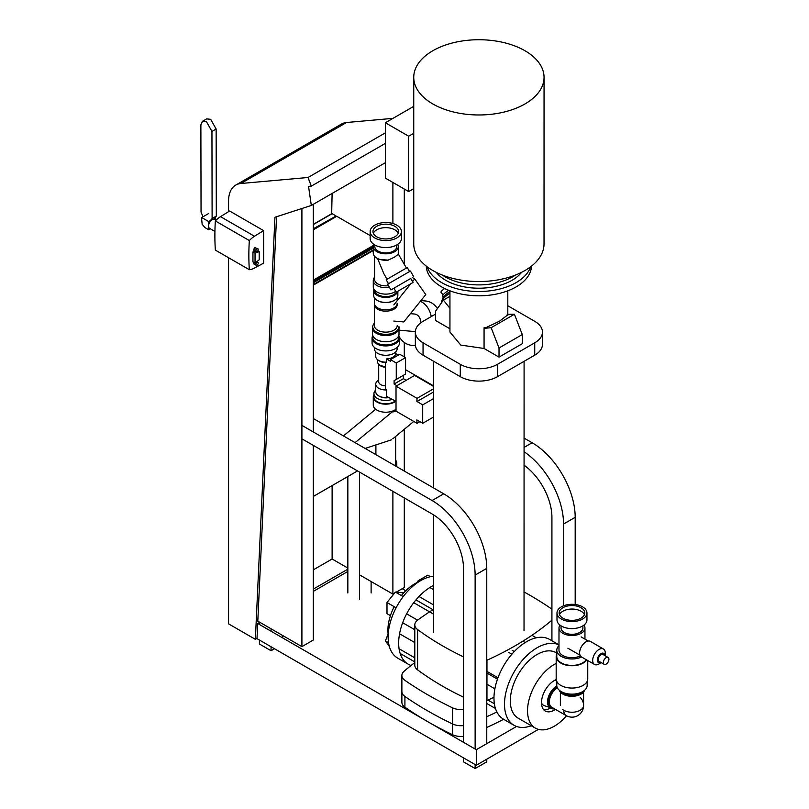 <?xml version="1.0" encoding="UTF-8"?>
<svg xmlns="http://www.w3.org/2000/svg" width="809" height="809" viewBox="0 0 809 809"><rect width="100%" height="100%" fill="white"/><g stroke="black" fill="none" stroke-linecap="round" stroke-linejoin="round"><path stroke-width="1.21" d="M503.653 719.292A308.017 177.828 180 0 1 486.967 727.382A308.017 177.828 180 0 1 486.765 727.473M486.765 700.604A308.017 177.828 0 0 0 486.967 700.513A13.227 7.635 180 0 1 486.765 700.604A308.017 177.828 0 0 0 493.986 697.247M228.563 257.727L228.563 623.86L255.371 639.332L274.949 217.257L311.323 205.446L308.542 186.373L311.323 186.131L308.027 177.495L240.9 183.491A34.878 20.144 -120 0 0 235.793 185.069A34.878 20.144 -120 0 0 228.563 201.037L228.563 211.675M255.371 639.332L257.009 638.392L257.697 623.496L259.426 622.495M311.323 205.446L385.357 162.7M311.323 186.131L385.357 143.385M308.027 177.495L385.357 132.848M235.793 185.069L341.438 124.08A34.878 20.144 60 0 1 346.545 122.503L392.982 118.357M313.316 445.395L313.316 640.04L301.909 646.624L257.808 621.15L276.557 216.731M301.909 646.624L301.909 208.5M313.316 431.966L313.316 204.293M404.298 189.043L404.298 264.371M404.298 342.46L404.298 356.87M404.298 429.286L404.298 471.06M404.298 497.929L404.298 587.506L396.228 592.168M394.509 593.159L392.891 594.089L359.479 574.805M392.891 182.46L392.891 223.517M392.891 491.346L392.891 594.089M347.85 568.08L332.115 558.999L313.316 569.86M332.115 558.999L332.115 485.592M331.67 213.839L332.115 193.442M347.85 569.172L313.316 589.104M313.316 591.379L347.85 571.447M256.797 638.523L476.289 765.243L476.289 749.7L257.697 623.496M516.547 726.452L476.289 749.7M476.289 765.243L538.42 729.374M402.215 588.709L405.754 590.752M370.148 235.581L336.736 216.296L313.316 229.817M313.316 280.136L373.434 245.42M313.316 229.18L335.836 216.175L336.392 216.499M313.316 228.775L335.836 216.175M313.316 224.558L332.115 213.697L335.836 215.781M313.316 496.453L357.527 470.919M313.316 285.152L373.273 250.537M313.316 284.556L373.273 249.941M313.316 282.745L373.273 248.13M313.316 281.572L373.273 246.957M313.316 280.774L373.293 246.138M427.627 721.598A361.987 208.985 180 0 1 404.915 707.208A13.166 7.605 180 0 1 401.881 702.354L401.881 675.485A13.166 7.605 0 0 0 404.915 680.339A361.987 208.985 0 0 0 452.565 707.845A13.166 7.605 0 0 0 463.496 709.453A13.166 7.605 0 0 1 452.565 707.845L452.565 734.714A361.987 208.985 180 0 1 427.627 721.598M463.496 736.321A13.166 7.605 180 0 1 452.565 734.714M414.805 662.581A308.017 177.828 0 0 0 404.096 671.268A13.166 7.605 0 0 0 401.881 675.485A13.166 7.605 0 0 0 404.915 680.339A361.987 208.985 0 0 0 452.565 707.845L452.565 723.964A361.987 208.985 180 0 1 404.915 696.458A13.166 7.605 180 0 1 401.881 691.604L401.881 675.485A13.166 7.605 0 0 1 404.096 671.268A308.017 177.828 0 0 1 414.805 662.581M433.664 609.238A308.017 177.828 0 0 0 417.606 620.169A13.227 7.635 0 0 0 414.805 624.872A13.227 7.635 0 0 0 417.606 629.574A308.017 177.828 0 0 0 463.496 656.868M551.92 609.157A361.987 208.985 0 0 0 524.04 591.945M486.765 660.306A13.227 7.635 0 0 0 486.967 660.215A308.017 177.828 0 0 0 551.92 620.169M463.496 697.176A308.017 177.828 180 0 1 417.606 669.882A13.227 7.635 180 0 1 414.805 665.18L414.805 624.872M259.426 622.091L259.426 624.487M259.426 640.04L259.426 644.015L271.055 650.729L271.055 646.755M271.055 631.202L271.055 628.805M302.475 439.135L432.077 513.968A44.424 25.645 60 0 1 463.496 568.373L463.496 742.308M463.496 757.861L463.496 761.835L475.126 768.55L475.126 764.576M475.126 749.023L475.126 575.098A60.877 35.151 -120 0 0 432.077 500.528L302.475 425.706M313.316 418.536A60.877 35.151 60 0 1 314.104 418.981L443.716 493.814A60.877 35.151 60 0 1 486.765 568.373L486.765 743.653M274.504 648.747L271.055 650.729M282.695 635.52L282.695 637.927M486.765 759.196L486.765 761.835L475.126 768.55M347.85 476.511L347.85 592.967M359.479 599.681L359.479 472.051M524.07 465.205A44.424 25.645 60 0 1 551.92 517.325L551.92 640.768M563.549 605.799L563.549 524.04A60.877 35.151 -120 0 0 524.07 451.715M371.119 581.519L371.119 592.967M556.188 663.42A37.841 21.843 120 0 0 554.286 664.442A37.841 21.843 120 0 0 529.571 697.783A37.841 21.843 120 0 0 535.366 728.11A37.841 21.843 120 0 0 554.286 726.229A37.841 21.843 120 0 0 566.502 715.773L566.462 715.813M524.07 438.104L532.14 442.766A60.877 35.151 60 0 1 575.189 517.325L575.189 604.505M405.572 369.693L433.664 385.913M398.786 326.947L399.707 327.028L398.999 327.918M398.453 330.112L413.005 331.407A8.717 6.877 -84.9 0 0 415.391 331.093M420.67 322.902A8.717 6.877 -84.9 0 0 416.868 314.782A8.717 6.877 -84.9 0 0 414.562 314.034L410.436 313.67M412.357 277.538L414.714 278.903L425.767 294.587L403.792 321.942L393.862 321.062M399.353 336.979A22.703 17.909 -84.9 0 0 405.754 343.41A22.703 17.909 -84.9 0 0 411.761 345.342A22.703 17.909 -84.9 0 0 415.371 345.2M431.258 316.582A22.703 17.909 -84.9 0 0 421.813 302.03A22.703 17.909 -84.9 0 0 420.377 301.302M437.447 308.553A22.703 17.909 -84.9 0 0 431.551 302.9A22.703 17.909 -84.9 0 0 425.544 300.978L420.963 300.564M414.714 278.903L412.539 281.613M410.83 283.747L393.831 304.902M343.431 435.92L375.659 409.253M396.016 410.972L392.759 412.034M392.759 438.832L413.783 421.438M391.586 412.418L355.07 442.634M365.142 448.449L391.586 439.793M442.068 301.969L441.744 301.565A8.939 1.729 -38 0 1 441.775 300.817A8.939 1.729 -38 0 1 449.946 293.07M441.775 300.817L443.18 297.5A5.612 1.082 -38 0 1 449.632 291.796A5.612 1.082 -38 0 1 449.946 291.614M443.079 297.722L442.766 295.659A4.51 0.87 -38 0 1 448.024 290.775A4.51 0.87 -38 0 1 448.813 290.37M443.13 294.87L440.976 292.241A3.802 0.728 -38 0 1 444.647 288.51M534.739 355.171A26.323 15.199 0 0 0 542.455 344.422L542.455 332.064A26.323 15.199 180 0 1 534.739 342.814L534.739 355.171L497.515 376.66L497.515 364.303A26.323 15.199 180 0 1 478.898 368.752A26.323 15.199 180 0 1 460.281 364.303L423.046 342.814A26.323 15.199 180 0 1 415.341 332.064A26.323 15.199 180 0 1 423.046 321.315L435.505 314.125M415.341 332.064L415.341 344.422A26.323 15.199 -0 0 0 423.046 355.171L460.281 376.66A26.323 15.199 0 0 0 478.898 381.12A26.323 15.199 0 0 0 497.515 376.66M432.825 50.745A65.155 37.619 180 0 1 503.835 42.594A65.155 37.619 180 0 1 544.053 77.361A65.155 37.619 180 0 1 524.97 103.956A65.155 37.619 180 0 1 453.96 112.107A65.155 37.619 180 0 1 413.743 77.351A65.155 37.619 180 0 1 432.825 50.745M544.053 77.361L544.022 243.934A65.135 37.608 180 0 1 524.94 270.53A65.135 37.608 180 0 1 453.96 278.68A65.135 37.608 180 0 1 413.743 243.924L413.743 188.649L408.676 191.571L408.676 136.215L385.357 122.756L385.357 178.101L408.676 191.571M413.743 77.351L413.743 188.649M515.404 275.07A47.691 27.536 180 0 1 512.603 276.84A47.691 27.536 180 0 1 442.351 275.07M521.593 272.33A46.912 27.081 180 0 1 512.057 280.278A46.912 27.081 180 0 1 436.172 272.32M530.593 266.808A52.636 30.388 180 0 1 516.102 282.614A52.636 30.388 180 0 1 463.385 290.168A52.636 30.388 180 0 1 427.172 266.798M531.503 266.1A52.636 30.388 180 0 1 516.102 286.912A52.636 30.388 180 0 1 459.279 293.627A52.636 30.388 180 0 1 426.262 266.09M486.158 327.524L499.335 321.284L506.879 315.561L507.334 314.357L514.423 314.266L522.29 334.552L522.29 343.683L499.022 357.123L484.065 348.477L484.065 327.787L486.158 327.524L484.884 328.262L484.065 327.787M449.946 290.805L449.946 332.054L460.786 345.089L484.065 348.477M385.357 122.756L413.743 106.363M413.743 133.293L408.676 136.215M497.515 364.303L534.739 342.814M507.809 305.762L534.739 321.315A26.323 15.199 180 0 1 542.455 332.064M449.946 328.788L435.505 320.445L435.505 311.313L443.372 300.109L449.946 296.316M499.022 357.123L499.022 347.991L522.29 334.552M499.022 347.991L491.154 327.696L514.423 314.266M506.879 315.561L508.153 314.822M491.154 327.696L484.884 328.262M449.642 307.916L443.372 300.109M563.772 710.282L563.772 710.282A11.599 6.694 120 0 0 566.179 715.591L551.748 707.258A11.599 6.694 120 0 1 549.938 698.076A11.599 6.694 120 0 1 557.381 687.842M558.979 644.915A46.062 26.596 120 0 0 537.075 647.776A46.062 26.596 120 0 0 506.98 688.378A46.062 26.596 120 0 0 514.039 725.289A46.062 26.596 120 0 0 531.291 725.744M558.979 644.854L549.584 639.423A46.062 26.596 120 0 0 526.548 641.709A46.062 26.596 120 0 0 496.453 682.3A46.062 26.596 120 0 0 503.522 719.221L514.039 725.289M556.784 653.075L555.985 652.62A37.841 21.843 120 0 0 537.075 654.501A37.841 21.843 120 0 0 512.35 687.842A37.841 21.843 120 0 0 518.154 718.159L535.366 728.11M556.228 679.611A18.091 10.446 120 0 0 554.286 680.561A18.091 10.446 120 0 0 542.465 696.509A18.091 10.446 120 0 0 545.246 711.01A18.091 10.446 120 0 0 554.286 710.11A18.091 10.446 120 0 0 555.429 709.392M541.494 703.021A14.006 8.09 120 0 0 544.487 705.731L549.574 707.349M557.047 687.043A12.833 7.412 120 0 0 549.068 698.369A12.833 7.412 120 0 0 551.131 708.33A12.833 7.412 120 0 0 554.489 708.846M556.825 686.083A12.833 7.412 120 0 0 556.612 686.194A12.833 7.412 120 0 0 548.229 697.51A12.833 7.412 120 0 0 550.201 707.794L551.131 708.33M556.44 680.581A14.006 8.09 120 0 0 554.549 680.409M543.577 709.594A18.091 10.446 120 0 0 550.524 707.986M606.133 664.108A3.944 2.275 -59.9 0 1 604.161 664.31A3.944 2.275 -59.9 0 1 603.565 661.145A3.944 2.275 -59.9 0 1 606.143 657.666A3.944 2.275 -59.9 0 1 608.125 657.474A3.944 2.275 -59.9 0 1 608.712 660.64A3.944 2.275 -59.9 0 1 606.133 664.108M604.161 664.31L599.034 661.357A3.964 2.285 -59.9 0 1 598.427 658.182A3.964 2.285 -59.9 0 1 601.026 654.683A3.964 2.285 -59.9 0 1 603.018 654.491L608.125 657.474M600.774 662.359A5.289 3.044 -59.9 0 1 597.285 659.942A5.289 3.044 -59.9 0 1 601.036 653.611A5.289 3.044 -59.9 0 1 604.748 655.502M600.966 662.47L600.824 662.601A8.909 5.127 -59.9 0 1 598.963 664.007A8.909 5.127 -59.9 0 1 594.514 664.452A8.909 5.127 -59.9 0 1 593.169 657.323A8.909 5.127 -59.9 0 1 598.994 649.465A8.909 5.127 -59.9 0 1 603.463 649.03A8.909 5.127 -59.9 0 1 604.99 655.432L604.95 655.624M594.514 664.452L581.459 656.928A8.96 5.157 -59.9 0 1 580.104 649.758A8.96 5.157 -59.9 0 1 585.969 641.861A8.96 5.157 -59.9 0 1 590.459 641.426L603.463 649.03M432.593 609.49A17.272 9.971 -60 0 1 433.664 609.066M411.083 665.473A46.073 26.596 -60 0 1 408.211 664.189L397.684 658.121A46.073 26.596 -60 0 1 390.626 621.201A46.073 26.596 -60 0 1 420.72 580.599A46.073 26.596 -60 0 1 433.664 576.23M408.211 664.189A46.073 26.596 -60 0 1 401.143 627.268A46.073 26.596 -60 0 1 431.237 586.677A46.073 26.596 -60 0 1 433.664 585.382M401.395 595.566A37.841 21.853 -60 0 1 414.673 583.825A37.841 21.853 -60 0 1 418.657 581.873M388.209 634.6A37.841 21.853 -60 0 1 394.195 606.669M562.68 709.554A11.599 6.694 -0 0 0 580.174 710.272A11.599 6.694 -0 0 0 583.572 705.539L583.572 692.049M562.69 709.554A11.599 6.694 -0 0 0 580.174 710.282A11.599 6.694 -0 0 0 583.228 707.147M559.373 690.299A12.833 7.412 -0 0 0 568.221 695.973A12.833 7.412 -0 0 0 581.044 694.122A12.833 7.412 -0 0 0 584.563 690.299M559.717 690.583A13.156 7.594 -0 0 0 581.277 693.182A13.156 7.594 -0 0 0 584.229 690.583M556.774 681.421L556.774 685.395A15.199 8.778 -0 0 0 566.158 693.495A15.199 8.778 -0 0 0 582.713 691.594A15.199 8.778 -0 0 0 587.172 685.395L587.162 681.421M556.784 654.157A15.786 9.111 -0 0 0 556.188 656.645L556.177 678.943A15.796 9.121 -0 0 0 565.926 687.367A15.796 9.121 -0 0 0 583.137 685.385A15.796 9.121 -0 0 0 587.759 678.943L587.759 660.559M556.188 656.645A15.786 9.111 -0 0 0 565.926 665.059A15.786 9.111 -0 0 0 583.137 663.087A15.786 9.111 -0 0 0 586.687 659.942M558.979 645.643A15.189 8.768 -0 0 0 556.784 650.193L556.784 656.645A15.189 8.768 -0 0 0 566.158 664.745A15.189 8.768 -0 0 0 582.713 662.844A15.189 8.768 -0 0 0 586.222 659.679M556.784 650.193A15.189 8.768 -0 0 0 565.451 658.111A15.189 8.768 -0 0 0 581.57 656.989M559.98 625.124A12.984 7.493 -0 0 0 558.989 627.996L558.979 650.193A12.984 7.503 -0 0 0 566.522 656.999A12.984 7.503 -0 0 0 580.387 655.907M558.989 627.996A12.984 7.493 -0 0 0 566.998 634.923A12.984 7.493 -0 0 0 581.155 633.295A12.984 7.493 -0 0 0 584.958 627.996A12.984 7.493 -0 0 0 583.967 625.124M561.041 625.853L561.041 627.996A10.932 6.31 -0 0 0 567.787 633.831A10.932 6.31 -0 0 0 579.699 632.456A10.932 6.31 -0 0 0 582.905 627.996L582.895 625.853M556.996 612.949L556.996 619.937A14.977 8.646 -0 0 0 566.239 627.926A14.977 8.646 -0 0 0 582.561 626.055A14.977 8.646 -0 0 0 586.95 619.937L586.95 612.949A14.977 8.646 -0 0 0 577.707 604.96A14.977 8.646 -0 0 0 561.385 606.841A14.977 8.646 -0 0 0 556.996 612.949A14.977 8.646 -0 0 0 566.239 620.938A14.977 8.646 -0 0 0 582.561 619.067A14.977 8.646 -0 0 0 586.95 612.949M562.912 607.721A12.823 7.402 -0 0 0 559.15 612.949A12.823 7.402 -0 0 0 567.069 619.785A12.823 7.402 -0 0 0 581.034 618.187A12.823 7.402 -0 0 0 584.786 612.949A12.823 7.402 -0 0 0 576.878 606.113A12.823 7.402 -0 0 0 562.912 607.721M584.432 614.698A12.823 7.402 -0 0 0 575.432 609.319A12.823 7.402 -0 0 0 562.912 611.21A12.823 7.402 -0 0 0 559.515 614.698M396.117 607.781L386.995 602.513L386.995 613.677L390.423 615.659M402.67 622.728L414.805 629.736M486.967 671.409L497.97 677.77M417.596 620.179L406.634 613.849M415.957 599.894L432.946 609.703M386.995 602.513L395.368 592.087L403.206 596.617M413.723 602.695L433.664 614.203M395.368 592.087L403.742 592.835M417.515 582.359L418.142 580.741L419.345 581.438M429.862 587.506L433.664 589.71M522.847 641.203L525.162 642.538M536.296 637.805L531.958 635.298M430.479 576.696L427.819 575.159L418.142 580.741M419.001 596.496L433.664 604.97M512.198 650.315L514.312 651.528M508.618 652.337L511.875 654.218M495.462 708.502L486.967 703.587M414.805 661.924L400.142 653.46M486.967 673.078L497.474 679.145M399.565 633.781L414.805 642.579M486.967 684.242L494.875 688.813M389.341 646.442L385.428 640.87L388.542 642.67M399.07 648.747L414.805 657.838M487.948 700.068L494.38 703.79M385.428 640.87L388.128 633.932M496.878 711.971A308.017 177.828 180 0 1 486.765 716.723M463.496 725.572A13.166 7.605 180 0 1 452.565 723.964M388.482 397.35A10.042 5.794 180 0 1 375.74 391.768L375.74 384.174A10.042 5.794 180 0 1 378.673 380.068L378.673 380.068M395.823 401.294L386.48 396.279L386.48 389.948A10.042 5.794 180 0 1 375.74 384.174M385.428 385.832A7.079 4.085 180 0 1 378.703 381.757L378.703 364.171M386.48 389.948L385.428 388.472L385.428 362.412L386.48 362.139A10.042 5.794 180 0 1 378.673 360.46A10.042 5.794 180 0 1 375.74 356.364L375.74 351.824M397.674 244.389A12.509 7.22 180 0 1 398.281 246.603L398.281 253.045A12.509 7.22 180 0 1 398.058 254.41L394.62 257.06L388.138 260.144A12.509 7.22 180 0 1 376.933 258.152A12.509 7.22 180 0 1 373.273 253.045L373.273 246.603A12.509 7.22 180 0 1 373.869 244.389M398.281 246.603A12.509 7.22 180 0 1 394.62 251.71A12.509 7.22 180 0 1 380.988 253.268A12.509 7.22 180 0 1 373.273 246.603M376.711 226.318A12.823 7.402 180 0 1 390.676 224.72A12.823 7.402 180 0 1 398.594 231.556A12.823 7.402 180 0 1 394.843 236.784A12.823 7.402 180 0 1 380.867 238.392A12.823 7.402 180 0 1 372.959 231.556A12.823 7.402 180 0 1 376.711 226.318M373.313 233.305A12.823 7.402 180 0 1 376.711 229.817A12.823 7.402 180 0 1 389.24 227.926A12.823 7.402 180 0 1 398.23 233.305M401.406 231.556L401.406 238.544A15.634 9.02 180 0 1 396.825 244.925A15.634 9.02 180 0 1 379.795 246.876A15.634 9.02 180 0 1 370.148 238.544L370.148 231.556A15.634 9.02 180 0 1 374.719 225.175A15.634 9.02 180 0 1 391.758 223.213A15.634 9.02 180 0 1 401.406 231.556A15.634 9.02 180 0 1 396.825 237.937A15.634 9.02 180 0 1 379.795 239.889A15.634 9.02 180 0 1 370.148 231.556M396.713 244.985L396.713 246.603A10.942 6.32 180 0 1 393.508 251.063A10.942 6.32 180 0 1 381.585 252.438A10.942 6.32 180 0 1 374.83 246.603L374.83 244.985M388.462 285.648A11.184 6.462 180 0 1 374.587 279.378L374.587 256.271M388.138 260.144L377.864 259.234L383.881 273.766L387.046 279.236M379.067 259.295A11.184 6.462 180 0 1 377.864 258.688L376.933 258.152M395.712 291.291A12.509 7.22 180 0 1 394.62 292.009A12.509 7.22 180 0 1 380.988 293.576A12.509 7.22 180 0 1 373.273 286.902L373.273 280.46A12.509 7.22 180 0 1 374.587 277.234M389.453 287.357A12.509 7.22 180 0 1 373.273 280.46M396.461 292.039A11.184 6.462 180 0 1 393.69 294.698A11.184 6.462 180 0 1 381.494 296.094A11.184 6.462 180 0 1 374.587 290.128L374.587 290.128M396.774 291.857A11.397 6.583 180 0 1 393.831 294.779A11.397 6.583 180 0 1 381.211 296.165A11.397 6.583 180 0 1 374.385 289.885M397.775 291.28A12.084 6.978 180 0 1 394.317 295.386A12.084 6.978 180 0 1 381.15 296.893A12.084 6.978 180 0 1 373.687 290.451A12.084 6.978 180 0 1 373.9 289.167M377.479 300.513A11.397 6.583 180 0 0 377.712 300.655A11.397 6.583 180 0 0 393.831 300.655L394.317 300.382A12.084 6.978 180 0 1 377.227 300.382A12.084 6.978 180 0 1 373.687 295.447L373.687 290.451M397.168 303.274A11.397 6.583 180 0 1 393.831 307.926A11.397 6.583 180 0 1 381.413 309.351A11.397 6.583 180 0 1 374.375 303.274A11.397 6.583 180 0 1 374.375 303.153M397.219 304.558A11.437 6.603 180 0 1 393.862 309.23A11.437 6.603 180 0 1 381.393 310.666A11.437 6.603 180 0 1 374.334 304.558A11.437 6.603 180 0 1 374.334 304.437L374.375 303.213M397.219 325.542A11.437 6.603 180 0 1 393.862 330.214A11.437 6.603 180 0 1 381.393 331.639A11.437 6.603 180 0 1 374.334 325.542L374.334 304.558M372.757 326.826L372.757 327.948A13.015 7.514 180 0 0 380.796 334.886A13.015 7.514 180 0 0 394.974 333.257A13.015 7.514 180 0 0 398.786 327.948L398.786 326.826A13.015 7.514 180 0 1 394.974 332.145A13.015 7.514 180 0 1 380.796 333.773A13.015 7.514 180 0 1 372.757 326.826A13.015 7.514 180 0 1 374.334 323.246M398.888 326.957A13.227 7.635 180 0 1 398.999 327.948L398.999 334.097A13.227 7.635 180 0 1 395.126 339.497A13.227 7.635 180 0 1 380.715 341.155A13.227 7.635 180 0 1 372.555 334.097L372.555 327.948A13.227 7.635 180 0 1 372.767 326.583M398.999 327.948A13.227 7.635 180 0 1 395.126 333.348A13.227 7.635 180 0 1 380.715 334.997A13.227 7.635 180 0 1 372.555 327.948M398.786 335.442L398.786 337.454A13.015 7.514 180 0 1 394.974 342.773A13.015 7.514 180 0 1 380.796 344.401A13.015 7.514 180 0 1 372.757 337.454L372.757 335.442M398.786 335.543A13.702 7.908 180 0 1 399.474 338.01A13.702 7.908 180 0 1 395.459 343.613A13.702 7.908 180 0 1 380.533 345.322A13.702 7.908 180 0 1 372.069 338.01A13.702 7.908 180 0 1 372.757 335.543M399.474 338.01L399.474 343.006A13.702 7.908 180 0 1 395.459 348.598A13.702 7.908 180 0 1 380.533 350.317A13.702 7.908 180 0 1 372.069 343.006L372.069 338.01M397.168 347.395L397.168 348.699A11.397 6.583 180 0 1 393.831 353.361A11.397 6.583 180 0 1 381.413 354.787A11.397 6.583 180 0 1 374.375 348.699L374.375 347.395M386.48 362.139L386.48 358.943A10.042 5.794 0 0 0 392.871 357.265A10.042 5.794 0 0 0 395.783 353.573L398.392 355.07M388.836 397.543A8.495 4.905 180 0 1 379.654 396.359M395.288 401.011A11.832 6.826 180 0 1 394.135 401.78A11.832 6.826 180 0 1 381.251 403.266A11.832 6.826 180 0 1 373.94 396.956L373.94 393.629A11.832 6.826 180 0 1 375.74 390.019M392.223 399.353A11.832 6.826 180 0 1 380.129 399.636A11.832 6.826 180 0 1 373.94 393.629M396.016 409.162A12.509 7.22 180 0 1 394.62 410.123A12.509 7.22 180 0 1 380.988 411.68A12.509 7.22 180 0 1 373.273 405.016L373.273 396.956A12.509 7.22 180 0 1 373.94 394.61M395.793 401.274A12.509 7.22 180 0 1 394.62 402.053A12.509 7.22 180 0 1 380.988 403.62A12.509 7.22 180 0 1 373.273 396.956M410.729 278.478L390.929 289.915L410.729 278.478L413.035 282.472L396.218 292.17L413.035 282.472M413.723 276.749L410.436 271.055L387.632 284.212L390.929 289.915M409.576 271.541L407.281 267.557L402.821 270.125L386.186 279.732L388.492 283.716M395.641 460.22A11.023 6.361 180 0 1 396.794 463.051A11.023 6.361 180 0 1 395.54 466.004M395.641 436.445L395.641 463.051A9.87 5.703 180 0 1 394.681 465.509M385.428 367.175A7.079 4.085 180 0 1 379.623 365.112L378.572 364.04A8.292 4.783 180 0 1 377.479 361.674L377.479 359.621M385.428 366.457A8.292 4.783 180 0 1 378.572 364.04M385.428 362.574A8.292 4.783 180 0 1 379.906 361.168L378.673 360.46M397.856 291.23L397.856 295.447A12.084 6.978 180 0 1 394.317 300.382L393.831 300.655M396.825 385.721L394.104 384.042L394.104 380.675L396.268 379.431L396.268 362.988L390.474 359.641L390.474 361.249L386.48 358.943M394.104 384.042L403.418 378.663L403.418 375.305L394.104 380.675M390.474 359.641L399.777 354.261L405.572 357.608L405.572 374.051L396.268 379.431M405.572 357.608L396.268 362.988M403.418 378.663L406.128 380.341M416.837 401.375L417.05 398.331L396.016 386.186L396.016 411.174L417.05 423.319L416.837 419.922L422.702 423.309L422.702 404.874L416.837 401.375M433.664 391.91L417.05 401.497M417.05 398.331L433.664 388.735M396.016 386.186L414.623 375.437L433.664 386.429M417.05 423.319L419.891 421.681M422.702 423.309L433.664 416.979M422.702 404.874L433.664 398.544M249.324 269.71L215.346 250.092A242.346 139.917 -60 0 1 215.305 249.334A242.346 139.917 -60 0 1 215.346 220.948L249.324 240.556A242.346 139.917 120 0 0 249.273 268.952A242.346 139.917 120 0 0 249.324 269.71A20.579 11.882 120 0 0 254.491 268.042L263.613 263.147L263.613 230.626L254.491 236.258A20.579 11.882 120 0 0 249.981 239.879A20.579 11.882 120 0 0 249.324 240.556M215.346 220.948A20.579 11.882 -60 0 1 216.013 220.26L214.739 219.532A5.117 2.953 120 0 0 212.17 219.785A5.117 2.953 120 0 0 208.833 224.295A5.117 2.953 120 0 0 209.622 228.391L214.931 231.435M216.013 220.26A20.579 11.882 -60 0 1 220.513 216.65L229.635 211.007L263.613 230.626M259.183 259.841L259.183 251.599L255.037 253.146L255.037 263.077L259.183 259.841M258.152 248.939L257.04 248.848L255.937 250.224L255.937 251.7L257.04 251.801L258.152 250.426L258.152 248.939L254.946 247.635L257.04 248.848M255.937 251.7L253.844 250.497L253.844 249.01L254.946 247.635M253.844 249.01L255.937 250.224M255.937 265.14L257.04 265.231L258.152 263.855L258.152 262.379L257.04 262.278L255.937 263.663L255.937 265.14L253.844 263.926L253.844 262.45L255.937 263.663M256.878 261.641L258.152 262.379M256.483 261.954L257.04 262.278M208.682 224.912L208.682 221.565L201.704 217.54L201.704 219.421L202.139 224.224L204.93 227.572L208.692 229.746L208.692 227.056M210.34 228.795L208.692 229.746M208.682 213.495L201.704 217.54M215.285 217.308L214.587 218.137M210.401 220.574L208.682 221.565M215.659 217.52L215.659 220.068M255.037 253.146L252.944 251.943L255.007 251.164M255.037 263.077L252.944 261.873L252.944 251.943M259.183 251.599L257.828 250.82M211.948 131.442L216.134 129.015L216.306 216.104L212.11 218.531L211.948 131.442L206.487 121.744L202.472 121.31L200.875 124.859L201.047 212.14L203.029 216.772M202.472 121.31L206.669 118.883L210.674 119.317L216.134 129.015M216.306 216.104L213.616 219.3M208.682 222.606L212.11 218.531M240.9 183.491L346.545 122.503M486.967 700.513L486.967 660.215M404.915 696.458L404.915 707.208M417.606 669.882L417.606 629.574M313.316 419.446L314.104 418.981M486.765 568.373L475.126 575.098M443.716 493.814L432.077 500.528M575.189 517.325L563.549 524.04M532.14 442.766L524.07 447.417M423.046 355.171L423.046 342.814M460.281 364.303L460.281 376.66M254.491 236.258L220.513 216.65M313.316 224.336L331.791 213.667M411.761 345.342L415.432 345.665M433.664 632.699L433.664 514.928M433.664 488.009L433.654 361.299M524.03 630.717L524.09 361.32M507.809 314.63L507.809 290.815M580.023 655.189L567.867 648.191M588.234 641.041L581.155 636.895M560.374 692.049L560.374 705.539M566.169 715.591A11.599 11.599 0 0 0 580.174 697.338A11.599 11.599 0 0 1 566.169 715.591M584.958 627.996L584.958 639.12M374.375 303.274L374.375 297.763M375.902 454.668L375.902 444.93M396.218 292.17L393.922 288.186M406.421 268.052L398.21 253.824M396.794 466.732L396.794 463.051M395.641 411.083L395.641 409.445M395.813 353.584L395.813 351.824M397.168 300.746L397.168 297.763"/></g></svg>
